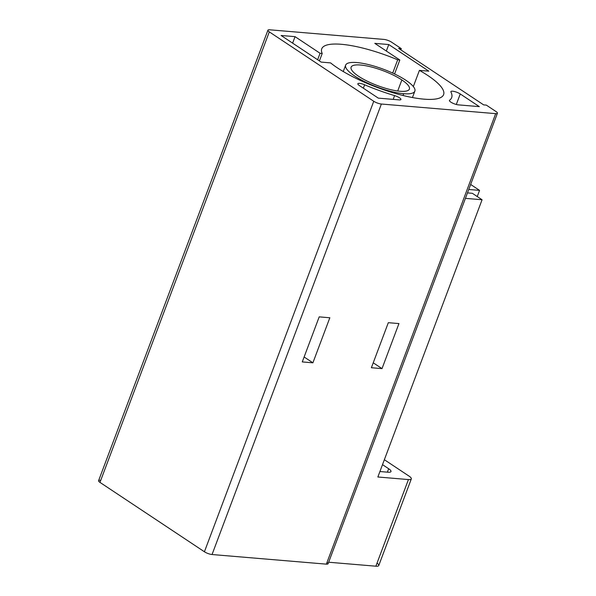 <?xml version="1.0" encoding="UTF-8"?>
<svg xmlns="http://www.w3.org/2000/svg" width="596" height="596" viewBox="0 0 596 596"><rect width="100%" height="100%" fill="white"/><g stroke="black" fill="none" stroke-linecap="round" stroke-linejoin="round"><path stroke-width="0.89" d="M327.04 562.304A5.744 1.468 -159.4 0 1 326.355 564.144L495.686 113.642A5.744 1.468 20.6 0 0 497.414 113.24A5.744 1.468 20.6 0 0 496.028 111.556A5.744 1.468 -159.4 0 1 495.686 113.642L381.38 104.024A5.744 1.468 -159.4 0 1 373.752 101.268L269.303 31.886A5.744 1.468 -159.4 0 1 269.645 29.8L383.951 39.418A5.744 1.468 -159.4 0 1 391.579 42.174L401.294 48.626L398.642 48.403L483.654 104.881L486.314 105.105L496.028 111.556L486.314 105.105L483.654 104.881L398.642 48.403L401.294 48.626L400.832 49.863L401.294 48.626L391.579 42.174A5.744 1.468 20.6 0 0 383.951 39.418L269.645 29.8A5.744 1.468 20.6 0 0 267.917 30.202A5.744 1.468 20.6 0 0 269.303 31.886L99.972 482.387A5.744 1.468 -159.4 0 1 100.314 480.302M399.178 99.882A5.744 1.468 20.6 0 0 400.385 98.467A5.744 1.468 20.6 0 0 394.604 95.606A73.71 18.834 -159.4 0 1 364.633 84.781A5.744 1.468 20.6 0 0 358.613 83.38A5.744 1.468 20.6 0 0 359.246 85.459L378.311 98.131L399.178 99.882A5.744 1.468 20.6 0 0 400.914 99.487A5.744 1.468 20.6 0 0 394.604 95.606L393.189 99.383L394.604 95.606A73.71 18.834 20.6 0 1 364.633 84.781A5.744 1.468 20.6 0 0 357.853 83.775A5.744 1.468 20.6 0 0 359.246 85.459L378.311 98.131L399.178 99.882M458.458 104.874L479.326 106.632L460.254 93.959A5.744 1.468 20.6 0 0 453.884 91.397A5.744 1.468 20.6 0 0 450.948 92.045A73.71 18.834 -159.4 0 1 449.593 100.232A5.744 1.468 20.6 0 0 452.006 102.81A5.744 1.468 20.6 0 0 458.458 104.874L479.326 106.632L460.254 93.959A5.744 1.468 20.6 0 0 454.554 91.553A5.744 1.468 20.6 0 0 450.889 91.605A5.744 1.468 20.6 0 0 450.948 92.045A73.71 18.834 20.6 0 1 451.664 97.655A73.71 18.834 20.6 0 1 449.593 100.232A5.744 1.468 20.6 0 0 449.436 100.433A5.744 1.468 20.6 0 0 452.401 103.011A5.744 1.468 20.6 0 0 458.458 104.874M428.837 71.162L388.763 44.544L374.802 43.366L399.827 59.987L397.688 59.809A65.098 16.628 20.6 0 0 322.212 53.454L320.074 53.275L295.057 36.654L281.103 35.484L321.184 62.103L330.601 62.9A65.098 16.628 20.6 0 0 423.957 99.152A65.098 16.628 20.6 0 0 419.42 70.373L428.837 71.162L419.42 70.373L413.333 86.562L419.42 70.373A65.098 16.628 20.6 0 1 443.603 94.622A65.098 16.628 20.6 0 1 396.563 93.781A65.098 16.628 20.6 0 1 330.601 62.9L321.184 62.103L281.103 35.484L295.057 36.654L320.074 53.275L317.646 59.756L320.074 53.275L322.212 53.454L319.404 60.926L322.212 53.454A65.098 16.628 20.6 0 1 321.736 48.82A65.098 16.628 20.6 0 1 397.688 59.809L399.827 59.987L374.802 43.366L388.763 44.544L428.837 71.162M377.022 563.131A9.573 2.444 -159.4 0 1 375.875 566.2L328.657 562.229L375.875 566.2L408.439 479.564L377.864 476.994L482.075 199.757L465.424 198.356L482.075 199.757L472.352 193.305L482.075 199.757L377.864 476.994L408.439 479.564A9.573 2.444 20.6 0 0 411.322 478.901A9.573 2.444 20.6 0 0 409.012 476.092A9.573 2.444 -159.4 0 1 408.439 479.564L375.875 566.2A9.573 2.444 -159.4 0 0 378.758 565.537L411.322 478.901M497.414 113.24L328.083 563.749A5.744 1.468 -159.4 0 1 326.355 564.144L495.686 113.642L381.38 104.024L212.049 554.526L326.355 564.144L212.049 554.526A5.744 1.468 -159.4 0 1 204.421 551.769L99.972 482.387L204.421 551.769L373.752 101.268L269.303 31.886L99.972 482.387A5.744 1.468 -159.4 0 1 98.586 480.704L267.917 30.202M398.947 323.576L382.014 368.626L371.382 367.732L388.316 322.682L398.947 323.576L382.014 368.626L371.382 367.732L388.316 322.682L398.947 323.576M319.203 316.863L329.834 317.765L312.9 362.815L302.269 361.921L319.203 316.863L329.834 317.765L312.9 362.815L302.269 361.921L319.203 316.863M467.48 192.895L472.352 193.305L467.48 192.895M379.92 471.525L388.085 472.218A9.573 2.444 20.6 0 0 388.659 468.739L382.505 464.649L388.659 468.739L387.378 472.159L388.659 468.739A9.573 2.444 20.6 0 1 390.976 471.548A9.573 2.444 20.6 0 1 388.085 472.218L379.92 471.525M384.36 459.717L409.012 476.092L384.36 459.717M373.752 101.268A5.744 1.468 20.6 0 0 381.38 104.024L212.049 554.526A5.744 1.468 -159.4 0 1 204.421 551.769L373.752 101.268M468.761 189.476L479.571 190.392L477.254 196.561L479.571 190.392L470.646 184.462L479.571 190.392L468.761 189.476M392.697 73.092L397.688 59.809L392.697 73.092M363.351 88.193L364.633 84.781L363.351 88.193M456.305 104.471L460.254 93.959L456.305 104.471M449.421 100.687L449.593 100.232L449.421 100.687M394.567 73.964L399.827 59.987L394.567 73.964M292.621 43.136L295.057 36.654L292.621 43.136M373.238 362.8L382.014 368.626L373.238 362.8M304.124 356.982L312.9 362.815L304.124 356.982M386.327 51.018L388.763 44.544L386.327 51.018M403.701 93.706A36.959 9.439 20.6 0 0 405.913 80.296A36.959 9.439 20.6 0 0 356.81 62.558A36.959 9.439 20.6 0 0 354.598 75.975A36.959 9.439 20.6 0 0 403.701 93.706A36.959 9.439 20.6 0 0 414.853 91.136A36.959 9.439 20.6 0 0 395.781 74.552A36.959 9.439 20.6 0 0 356.81 62.558A36.959 9.439 20.6 0 0 345.658 65.128A36.959 9.439 20.6 0 0 364.73 81.712A36.959 9.439 20.6 0 0 403.701 93.706L403.03 95.487L403.701 93.706M358.65 76.318A31.126 7.949 -159.4 0 1 360.513 65.016A31.126 7.949 -159.4 0 1 401.86 79.953A31.126 7.949 -159.4 0 1 399.998 91.248A31.126 7.949 -159.4 0 1 358.65 76.318A31.126 7.949 20.6 0 0 389.531 89.378A31.126 7.949 20.6 0 0 409.392 89.087A31.126 7.949 20.6 0 0 401.86 79.953A31.126 7.949 20.6 0 0 370.988 66.886A31.126 7.949 20.6 0 0 351.126 67.184A31.126 7.949 20.6 0 0 358.65 76.318M397.711 90.994L401.86 79.953L397.711 90.994M412.447 97.535L414.853 91.136M343.251 71.535L345.658 65.128"/></g></svg>

